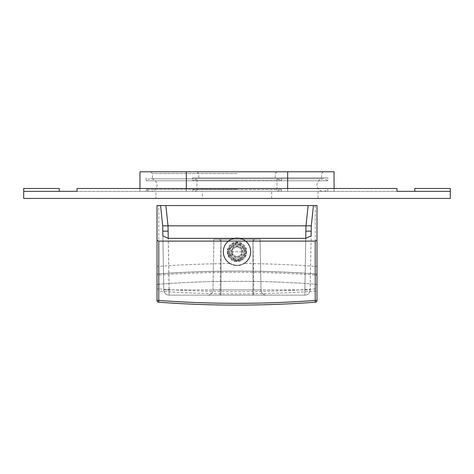 <?xml version="1.0" encoding="UTF-8"?>
<svg xmlns="http://www.w3.org/2000/svg" width="474" height="474" viewBox="0 0 474 474"><rect width="100%" height="100%" fill="white"/><g stroke="black" fill="none" stroke-linecap="round" stroke-linejoin="round"><path stroke-width="0.36" stroke-dasharray="2.37 1.78" d="M230.293 247.416L237 243.737L243.713 247.428A7.999 7.999 0 0 1 231.75 257.809A7.999 7.999 0 0 1 230.293 247.416C227.704 254.165 229.937 258.283 237 259.77C244.051 258.289 246.29 254.177 243.713 247.428A7.999 7.999 0 0 0 230.293 247.416M237 241.965L227.224 251.765L237 261.518L246.776 251.718L237 241.965L237 243.737M237 261.518L237 259.77M237 246.64L241.444 249.206L241.444 254.337L237 256.902L232.556 254.337L232.556 249.206L237 246.64L232.556 249.206L232.556 254.337L237 256.902L241.444 254.337L241.444 249.206L237 246.64M221.002 239.329L260.108 239.329L213.893 239.329L221.002 239.329L220.12 289.904L213.01 289.904L260.99 289.904L260.108 239.329L260.99 289.904L220.12 289.904L221.002 239.329M253.88 295.142L220.12 295.142L220.12 289.904L220.12 295.142L207.677 295.142L253.88 295.142L252.998 239.329L253.88 295.142L266.323 295.142L253.88 295.142M313.433 205.556L311.3 225.82L310.186 289.904L304.853 289.904L304.853 295.142A5.333 5.333 0 0 0 310.186 289.904A5.333 5.333 0 0 1 304.853 295.142L169.147 295.142L304.853 295.142L304.853 289.904L169.147 289.904L304.853 289.904L305.754 238.351L304.853 289.904L310.186 289.904L311.128 235.886M162.872 235.886L163.814 289.904A5.333 5.333 0 0 0 169.147 295.142A5.333 5.333 0 0 1 163.814 289.904L169.147 289.904L169.147 295.142L168.246 238.351L169.147 289.904L163.814 289.904L162.701 225.82L160.567 205.556M242.949 255.326L246.107 255.326L240.555 260.878L240.555 255.747A5.333 5.333 0 0 1 233.445 255.747A5.333 5.333 0 0 0 240.555 255.747L240.555 260.878L233.445 260.878L227.893 255.326L233.024 255.326A5.333 5.333 0 0 1 233.024 248.216A5.333 5.333 0 0 0 233.024 255.326L227.893 255.326L227.893 248.216L233.445 242.664L233.445 247.795A5.333 5.333 0 0 1 240.555 247.795A5.333 5.333 0 0 0 233.445 247.795L233.445 242.664L240.555 242.664L246.107 248.216L240.976 248.216A5.333 5.333 0 0 1 240.976 255.326A5.333 5.333 0 0 0 240.976 248.216L246.107 248.216L246.107 255.326A9.776 9.776 0 0 1 227.893 255.326A9.776 9.776 0 0 1 240.555 242.664A9.776 9.776 0 0 1 246.107 255.326L242.949 255.326A6.932 6.932 0 0 0 242.949 248.216M316.988 285.97A1.778 1.778 0 0 0 315.34 284.193A1066.5 1066.5 0 0 0 158.66 284.193L158.79 275.062A1.778 0.521 0 0 0 157.013 275.584A1.778 1.706 180 0 1 158.66 273.883C210.889 270.21 263.111 270.21 315.34 273.883L315.21 275.062A1.778 0.521 0 0 1 316.988 275.584A1.778 1.706 0 0 0 315.34 273.883L315.34 284.193A1066.5 1066.5 0 0 0 158.66 284.193A1066.5 1066.5 0 0 1 315.34 284.193A1.778 1.778 0 0 1 316.988 285.97L316.988 289.424A1.778 1.706 0 0 1 315.34 291.125C263.111 294.798 210.889 294.798 158.66 291.125L158.66 302.216A1066.5 1066.5 0 0 0 315.34 302.216A1066.5 1066.5 0 0 1 158.66 302.216A1.778 1.778 0 0 1 157.013 300.445L157.013 266.364L158.79 266.364L158.79 205.556L315.21 205.556L315.34 284.193A1.778 1.778 0 0 1 316.988 285.97L316.988 266.364L315.21 266.364A1084.275 1084.275 0 0 0 244.294 263.562L237 265.636A13.864 13.864 0 0 1 223.136 251.771A13.864 13.864 0 0 1 250.337 247.979A13.864 13.864 0 0 1 244.294 263.562M316.988 300.445L316.988 289.424A1.778 0.521 0 0 0 315.21 288.909L315.34 302.216A1.778 1.778 0 0 0 316.988 300.445A1.778 1.778 0 0 1 315.34 302.216M158.66 284.193A1.778 1.778 0 0 0 157.013 285.97A1.778 1.778 180 0 1 158.66 284.193L158.79 266.364A1084.275 1084.275 0 0 1 229.706 263.562L237 265.636A13.864 13.864 0 0 0 250.864 251.771A13.864 13.864 0 0 0 223.663 247.979A13.864 13.864 0 0 0 229.706 263.562M223.491 251.771A13.509 13.509 0 0 0 237 265.28A13.509 13.509 0 0 0 250.509 251.771A13.509 13.509 0 0 0 237 238.262A13.509 13.509 0 0 0 223.491 251.771A13.509 13.509 0 0 0 237 265.28A13.509 13.509 0 0 0 250.509 251.771A13.509 13.509 0 0 0 237 238.262A13.509 13.509 0 0 0 223.491 251.771M316.988 205.556L315.21 205.556M158.79 205.556L157.013 205.556M158.79 288.909L158.66 291.125A1.778 1.706 180 0 1 157.013 289.424A1.778 0.521 0 0 1 158.79 288.909L158.79 275.062C210.93 271.395 263.07 271.395 315.21 275.062L315.21 288.909C263.07 292.577 210.93 292.577 158.79 288.909M231.051 248.216L227.893 248.216L231.051 248.216A6.932 6.932 0 0 0 231.051 255.326M240.555 245.822L240.555 242.664L240.555 245.822A6.932 6.932 0 0 0 233.445 245.822M233.445 257.726L233.445 260.878L233.445 257.726A6.932 6.932 0 0 0 240.555 257.726M266.323 295.142A5.333 5.333 0 0 1 260.99 289.904A5.333 5.333 90 0 0 266.323 295.142M207.677 295.142A5.333 5.333 -90 0 0 213.01 289.904L213.893 239.329L213.01 289.904A5.333 5.333 0 0 1 207.677 295.142M219.225 239.329L254.775 239.329L219.225 239.329L221.002 241.106L221.002 295.142L252.998 295.142L221.002 295.142L221.002 241.106L219.225 239.329M231.134 251.771L242.866 251.771L231.134 251.771A5.866 5.866 0 0 0 237 257.637A5.866 5.866 0 0 0 242.866 251.771A5.866 5.866 0 0 0 237 245.905A5.866 5.866 0 0 0 231.134 251.771M230.068 251.771A6.932 6.932 0 0 0 237 258.703A6.932 6.932 0 0 0 243.932 251.771A6.932 6.932 0 0 0 237 244.839A6.932 6.932 0 0 0 230.068 251.771M252.998 241.106L221.002 241.106L252.998 241.106L252.998 295.142L252.998 241.106L254.775 239.329L252.998 241.106M228.113 251.771A8.888 8.888 0 0 1 237 242.884A8.888 8.888 0 0 1 245.888 251.771A8.888 8.888 0 0 1 237 260.659A8.888 8.888 0 0 1 228.113 251.771A8.888 8.888 0 0 0 237 260.659A8.888 8.888 0 0 0 245.888 251.771A8.888 8.888 0 0 0 237 242.884A8.888 8.888 0 0 0 228.113 251.771M229.001 251.771A7.999 7.999 0 0 0 237 259.77A7.999 7.999 0 0 0 244.999 251.771A7.999 7.999 0 0 0 237 243.772A7.999 7.999 0 0 0 229.001 251.771M396.975 191.336L77.025 191.336L450.3 191.336L414.75 191.336L450.3 191.336L450.3 198.446L23.7 198.446L23.7 191.336L77.025 191.336L77.025 188.492L77.025 191.336L77.025 188.492L396.975 188.492L77.025 188.492L396.975 188.492L396.975 191.336M192.562 177.827L327.83 177.827L192.562 177.827L192.562 180.582L237 180.582L192.562 180.582L196.953 178.787L237 178.787L196.953 178.787L196.953 191.336L237 191.336L139.948 191.336L334.051 191.336L146.17 191.336L327.83 191.336L192.562 191.336L281.438 191.336L196.953 191.336L192.562 189.547L237 189.547L192.562 189.547L192.562 191.336M23.7 191.336L23.7 188.492L59.25 188.492L59.25 191.336M414.75 191.336L414.75 188.492L450.3 188.492L450.3 191.336M155.946 198.446L318.054 198.446L155.946 198.446L155.946 191.336L318.054 191.336L318.054 198.446M202.339 198.446L271.661 198.446L202.339 198.446L202.339 191.336L271.661 191.336L271.661 198.446M318.054 191.336L155.946 191.336M237 189.363L146.17 189.363L237 189.363M327.83 191.336L327.83 189.363A6.275 6.275 0 0 1 316.988 185.061A6.275 6.275 0 0 1 327.83 180.76L146.17 180.76A6.275 6.275 0 0 1 157.013 185.061A6.275 6.275 0 0 1 146.17 189.363L146.17 191.336M146.17 177.827L146.17 180.76L327.83 180.76L327.83 177.827M237 173.561L152.391 173.561L237 173.561M334.051 171.784L139.948 171.784M271.661 191.336L202.339 191.336M237 189.547L281.438 189.547L237 189.547M237 180.582L281.438 180.582L237 180.582M237 177.827L198.784 177.827L237 177.827M316.988 275.584A1.778 1.778 0 0 0 315.334 273.806C263.111 270.133 210.889 270.133 158.666 273.806A1.778 1.778 0 0 0 157.013 275.584M323.262 178.787L150.738 178.787L323.262 178.787M150.738 191.336L323.262 191.336L150.738 191.336M152.391 177.827L152.391 173.561L150.613 171.784M139.948 191.336L139.948 188.492M334.051 191.336L334.051 188.492M321.609 177.827L321.609 173.561L323.387 171.784M281.438 191.336L281.438 189.547L277.047 191.336L277.047 178.787L237 178.787L277.047 178.787L281.438 180.582L281.438 177.827M237 191.336L277.047 191.336L237 191.336M198.784 177.827L198.784 173.561L197.006 171.784M186.341 191.336L186.341 188.492M287.659 191.336L287.659 188.492M275.216 177.827L275.216 173.561L276.994 171.784"/><path stroke-width="0.71" d="M158.79 241.106L158.79 300.445A1064.723 1064.723 0 0 0 315.21 300.445L315.21 241.106L158.79 241.106L157.013 240.277L157.013 205.556L313.433 205.556L311.3 225.82L311.128 235.886L305.754 238.351L305.878 231.146L311.211 231.146M165.87 205.556L168.003 225.82L168.246 238.351L162.872 235.886L162.701 225.82L160.567 205.556M162.701 225.82L305.997 225.82L305.878 231.146M168.246 238.351L305.754 238.351M315.21 241.106L316.988 240.277L316.988 205.556L316.988 266.364M313.433 205.556L316.988 205.556M316.988 300.445A1.778 1.778 0 0 1 315.34 302.216L315.21 300.445L316.988 300.445L316.988 240.277M157.013 266.364L157.013 205.556M157.013 240.277L157.013 300.445A1.778 1.778 0 0 0 158.66 302.216A1066.5 1066.5 0 0 0 315.34 302.216M157.013 300.445L158.79 300.445L158.66 302.216M311.3 225.82L305.997 225.82L308.13 205.556M450.3 191.336L396.975 191.336L396.975 188.492L77.025 188.492L77.025 191.336L23.7 191.336L23.7 198.446L450.3 198.446L450.3 188.492L414.75 188.492L414.75 191.336M23.7 191.336L23.7 188.492L59.25 188.492L59.25 191.336M139.948 188.492L139.948 171.784L334.051 171.784L334.051 188.492M162.789 231.146L168.122 231.146M186.341 188.492L186.341 171.784M287.659 188.492L287.659 171.784"/></g></svg>
